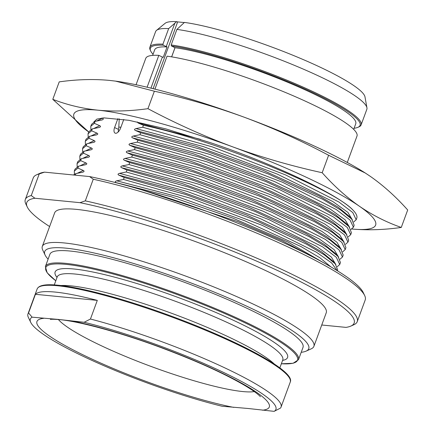 <?xml version="1.0" encoding="UTF-8"?>
<svg xmlns="http://www.w3.org/2000/svg" width="433" height="433" viewBox="0 0 433 433"><rect width="100%" height="100%" fill="white"/><g stroke="black" fill="none" stroke-linecap="round" stroke-linejoin="round"><path stroke-width="0.65" d="M254.279 391.584A107.914 16.156 20.2 0 1 242.772 391.556A107.914 16.156 20.2 0 1 138.858 361.804A107.914 16.156 20.2 0 1 58.379 319.511M84.148 322.271L58.244 319.419L32.112 317.167A130.826 19.588 -159.8 0 0 30.738 322.39A130.826 19.588 -159.8 0 0 222.102 406.246L248.233 408.498L274.143 411.35L280.438 408.103A134.847 20.189 20.2 0 0 281.049 407.09A134.847 20.189 20.2 0 0 220.532 365.874A134.847 20.189 20.2 0 0 90.448 319.024L84.148 322.271A130.826 19.588 20.2 0 1 220.186 370.837A130.826 19.588 20.2 0 1 274.143 411.35M32.112 317.167L28.556 312.956A134.847 20.189 -159.8 0 0 27.95 313.968A134.847 20.189 -159.8 0 0 28.351 317.373L30.738 322.39M35.419 294.305L97.306 300.378A134.847 20.189 -159.8 0 0 55.121 292.069A134.847 20.189 -159.8 0 0 35.419 294.305L28.556 312.956M97.306 300.378L90.448 319.024M45.378 266.593L49.903 254.295A134.847 20.189 -159.8 0 1 70.216 251.048A134.847 20.189 20.2 0 1 215.829 294.559A134.847 20.189 20.2 0 1 303.003 347.418L298.478 359.715A134.847 20.189 20.2 0 0 211.304 306.856A134.847 20.189 20.2 0 0 65.692 263.345A134.847 20.189 -159.8 0 0 45.378 266.593L47.165 272.79L55.787 280.79M48.106 259.178A140.671 21.06 -159.8 0 1 45.129 255.091A140.671 21.06 -159.8 0 1 65.897 248.147A140.671 21.06 20.2 0 1 227.233 297.514A140.671 21.06 20.2 0 1 306.126 351.12A140.671 21.06 20.2 0 1 301.206 352.305M313.893 346.346L326.244 312.778A144.692 21.666 20.2 0 0 232.705 256.06A144.692 21.666 20.2 0 0 76.457 209.372A144.692 21.666 -159.8 0 0 54.655 212.852L42.31 246.42A144.692 21.666 -159.8 0 1 64.106 242.935A144.692 21.666 20.2 0 1 220.354 289.623A144.692 21.666 20.2 0 1 313.893 346.346A144.692 21.666 20.2 0 1 311.192 348.846L306.126 351.12M42.31 246.42A144.692 21.666 -159.8 0 0 42.743 250.074L45.129 255.091M49.622 226.546A174.434 26.115 -159.8 0 1 27.268 206.99A174.434 26.115 -159.8 0 1 34.927 198.249L79.981 202.671A174.434 26.115 20.2 0 1 271.81 267.87A174.434 26.115 20.2 0 1 350.903 326.065A174.434 26.115 20.2 0 1 345.972 327.38L321.741 325.004M34.927 198.249L31.263 195.575A176.843 26.478 -159.8 0 0 25.303 199.516A176.843 26.478 -159.8 0 0 25.834 203.981L27.268 206.99M79.981 202.671L85.296 200.874L93.257 179.246L89.588 176.567L44.534 172.145L39.219 173.942L31.263 195.575M85.296 200.874A176.843 26.478 20.2 0 1 266.143 262.274A176.843 26.478 20.2 0 1 357.241 321.643A176.843 26.478 20.2 0 1 353.945 324.701L350.903 326.065M93.257 179.246A176.843 26.478 20.2 0 1 262.615 235.633A176.843 26.478 20.2 0 1 364.673 295.544A176.843 26.478 20.2 0 1 365.198 300.009L357.241 321.643M89.588 176.567A174.434 26.115 20.2 0 1 258.923 231.888A174.434 26.115 20.2 0 1 363.238 292.535L364.673 295.544M44.534 172.145A174.434 26.115 -159.8 0 0 39.603 173.46L36.561 174.824A176.843 26.478 -159.8 0 0 33.265 177.882L25.303 199.516M39.219 173.942A176.843 26.478 -159.8 0 0 36.561 174.824M73.426 174.981L75.862 173.601L75.282 175.159M141.791 189.843L238.047 221.728L282.164 240.743L315.316 258.284M137.245 121.911L138.062 122.95L143.42 125.294L142.701 127.242L135.984 128.601C134.279 129.121 134.057 129.721 135.318 130.409L140.676 132.752L139.956 134.701L133.24 136.059C131.535 136.579 131.313 137.18 132.574 137.867L137.932 140.216L137.212 142.159L130.495 143.518C128.79 144.037 128.569 144.638 129.83 145.326L135.183 147.675L134.468 149.618L127.751 150.976C126.046 151.496 125.824 152.102 127.086 152.789L132.438 155.133L131.724 157.076L125.007 158.435C123.302 158.954 123.08 159.561 124.341 160.248L129.694 162.591L128.98 164.54L122.263 165.899C120.558 166.413 120.336 167.019 121.597 167.706L126.95 170.05L126.236 171.998L119.519 173.357C117.814 173.871 117.592 174.477 118.853 175.165L124.206 177.508L123.492 179.457L116.775 180.815C115.07 181.335 114.848 181.936 116.109 182.623L116.97 182.964M75.862 173.601L82.638 172.231M82.579 172.242C84.283 171.717 84.505 171.116 83.244 170.434L77.886 168.091L74.308 171.084L74.444 174.261M74.308 171.084L75.028 169.135L78.606 166.142L77.886 168.091M78.606 166.142L85.382 164.773M85.323 164.784C87.028 164.259 87.249 163.658 85.988 162.976L80.635 160.632L77.052 163.625L77.188 166.802M77.052 163.62L77.772 161.677L81.35 158.684L80.635 160.632M81.35 158.684L88.126 157.314M88.067 157.325C89.772 156.8 89.994 156.194 88.733 155.517L83.38 153.174L79.796 156.161L79.932 159.344M79.796 156.161L80.516 154.218L84.094 151.225L83.38 153.174M84.094 151.225L90.87 149.856M90.811 149.867C92.516 149.342 92.738 148.736 91.477 148.059L86.124 145.71L82.541 148.703L82.676 151.88M82.541 148.703L83.26 146.76L86.838 143.767L86.124 145.71M86.838 143.767L93.615 142.397M93.555 142.408C95.26 141.883 95.482 141.277 94.221 140.601L88.868 138.251L85.285 141.245L85.42 144.422M85.285 141.245L86.005 139.302L89.582 136.308L88.868 138.251M89.582 136.308L96.359 134.939M96.299 134.95C98.004 134.425 98.226 133.819 96.965 133.137L91.612 130.793L88.034 133.786L88.164 136.963M88.034 133.786L88.749 131.838L92.326 128.85L91.612 130.793M92.326 128.85L99.103 127.481M99.043 127.491C100.748 126.961 100.97 126.36 99.709 125.678L94.356 123.335L90.778 126.328L90.908 129.505M90.778 126.328L91.493 124.379L95.071 121.386L94.356 123.335M95.071 121.386L101.847 120.022M101.787 120.028C103.492 119.503 103.714 118.902 102.453 118.22L101.944 118.025M117.879 118.637L114.593 127.567L118.523 129.407L118.139 131.951A5.829 2.874 -64.9 0 0 118.128 132.049M123.773 119.448L120.569 128.152A5.829 2.874 115.1 0 1 115.108 133.137A5.829 2.874 115.1 0 1 114.593 127.567M138.062 122.95L200.549 139.372M93.858 121.933L96.873 119.113L103.904 117.884L128.958 120.314L165.844 128.882L209.881 142.495C272.411 163.284 337.864 194.136 353.084 210.205C334.476 189.194 214.054 139.772 143.42 125.294M353.712 221.967L356.186 219.748L352.781 212.565L338.99 202.076L285.401 174.845L212.294 146.884L142.701 127.242M351.807 229.003A160.767 24.069 -159.8 0 0 359.45 206.276A160.767 24.069 -159.8 0 0 232.792 146.89A160.767 24.069 -159.8 0 0 98.091 110.193A160.767 24.069 -159.8 0 0 88.711 131.941L52.794 99.341L59.218 81.875C76.592 79.418 93.209 78.914 109.073 80.359L115.535 81.123L154.37 91.211L147.945 108.678C130.474 111.135 113.857 111.638 98.091 110.193C82.313 108.531 67.212 104.916 52.794 99.341M356.186 219.748L356.776 218.151A140.671 21.06 -159.8 0 0 353.084 210.205M351.417 228.965C367.276 230.41 383.898 229.901 401.267 227.449L407.697 209.978C395.886 196.761 383.465 185.578 370.426 176.437L365.23 172.984L328.609 155.263C300.816 140.476 272.536 127.735 243.768 117.051A160.767 24.069 20.2 0 1 364.905 172.772A160.767 24.069 20.2 0 1 365.073 172.886M154.37 91.211C184.956 97.896 214.757 106.513 243.768 117.051A160.767 24.069 -159.8 0 0 115.952 81.177L115.535 81.123M401.267 227.449C386.496 222.281 372.559 215.223 359.45 206.276C346.34 197.064 333.919 185.887 322.184 172.729C291.425 165.996 261.629 157.379 232.792 146.89C203.856 136.13 175.576 123.389 147.945 108.678M328.609 155.263L322.184 172.729M154.933 89.128L167.057 56.166A112.537 16.849 20.2 0 1 287.81 93.463A112.537 16.849 20.2 0 1 356.992 136.086L347.282 162.472M136.054 84.754L145.759 58.368A112.537 16.849 20.2 0 1 158.819 55.359L147.096 87.217M158.819 55.359L162.391 57.037L150.944 88.143M162.391 57.037L163.225 57.373L167.068 46.932L163.295 45.216A111.736 16.73 -159.8 0 0 150.689 51.024A111.736 16.73 -159.8 0 0 153.049 54.266M150.689 51.024L150.213 50.022A112.537 16.849 20.2 0 1 149.878 47.181A112.537 16.849 20.2 0 1 162.932 44.171L168.664 28.6L176.626 21.65L177.654 21.904L153.093 88.668M353.685 129.364L355.742 123.773A107.113 16.037 20.2 0 0 289.948 83.223A107.113 16.037 20.2 0 0 175.035 47.717L171.668 56.858M152.638 55.392L154.695 49.8A107.113 16.037 20.2 0 1 167.068 46.932M175.035 47.717L171.533 46.022L171.176 44.978A112.537 16.849 20.2 0 1 291.929 82.275A112.537 16.849 20.2 0 1 361.106 124.899A112.537 16.849 20.2 0 1 359.006 126.842L357.994 127.297A111.736 16.73 -159.8 0 0 298.797 86.221A111.736 16.73 -159.8 0 0 171.533 46.022M354.097 128.238A111.736 16.73 -159.8 0 0 357.994 127.297M162.932 44.171L163.295 45.216M361.106 124.899L366.838 109.327A112.537 16.849 -159.8 0 0 366.94 107.795L364.981 96.884A106.913 16.005 -159.8 0 0 294.997 56.111A106.913 16.005 -159.8 0 0 184.442 22.419L176.902 29.406L171.176 44.978M184.247 22.554L177.654 21.904M176.626 21.65A106.913 16.005 -159.8 0 0 165.081 23.339L156.519 30.375A112.537 16.849 -159.8 0 0 155.604 31.609L149.878 47.181M168.664 28.6A112.537 16.849 -159.8 0 0 156.519 30.375M366.94 107.795A112.537 16.849 -159.8 0 0 293.276 64.88A112.537 16.849 -159.8 0 0 176.902 29.406M140.676 132.752L202.054 149.694L268.308 173.974L322.774 199.321L341.085 210.308L351.764 219.179L354.162 225.257L353.442 227.206L350.037 220.029L336.246 209.534L282.657 182.304L209.55 154.343L139.956 134.701M350.968 229.425L353.442 227.206M137.932 140.216L199.31 157.152L265.564 181.438L320.03 206.779L338.341 217.767L349.02 226.638L351.417 232.716L350.698 234.664L347.293 227.487L333.502 216.993L279.913 189.762L206.806 161.801L137.212 142.159M348.224 236.883L350.698 234.664M135.183 147.675L196.566 164.616L262.82 188.896L317.286 214.238L335.597 225.225L346.276 234.096L348.673 240.174L347.953 242.123L344.549 234.946L330.758 224.451L277.169 197.221L204.062 169.26L134.468 149.618M345.48 244.342L347.953 242.123M132.438 155.133L193.822 172.074L260.076 196.355L314.537 221.696L332.853 232.683L343.531 241.554L345.929 247.633L345.209 249.581L341.805 242.404L328.014 231.909L274.425 204.685L201.318 176.718L131.724 157.076M342.736 251.8L345.209 249.581M129.694 162.591L191.077 179.533L257.332 203.813L311.792 229.154L330.108 240.142L340.787 249.013L343.185 255.097L342.465 257.04L339.061 249.863L325.27 239.368L271.68 212.143L198.574 184.177L128.98 164.54M339.992 259.259L342.465 257.04M126.95 170.05L188.333 186.991L254.588 211.272L309.048 236.613L327.364 247.6L338.043 256.471L340.441 262.555L339.721 264.498L336.317 257.321L322.52 246.826L268.936 219.601L195.83 191.635L126.236 171.998M337.247 266.717L339.721 264.498M124.206 177.508L185.589 194.449L251.844 218.73L306.304 244.071L324.62 255.059L335.299 263.93L337.691 270.013L337.41 270.793M337.139 270.625L331.591 262.896L316.393 252.19L262.284 225.366L190.904 198.368L123.492 179.457M119.237 118.804L118.81 127.053A14.338 12.292 -84.4 0 1 118.523 129.407M72.5 321.129A123.789 18.532 20.2 0 1 216.581 370.486A123.789 18.532 20.2 0 1 262.49 410.208M43.76 318.309A123.789 18.532 -159.8 0 0 89.674 358.031A123.789 18.532 -159.8 0 0 233.755 407.388M27.95 313.968L37.141 288.99A134.847 20.189 -159.8 0 1 57.454 285.742A134.847 20.189 20.2 0 1 203.066 329.253A134.847 20.189 20.2 0 1 290.24 382.112L281.049 407.09M58.303 285.271A134.111 20.08 20.2 0 1 195.889 325.589A134.111 20.08 20.2 0 1 289.753 378.534M274.392 364.088A120.174 17.991 20.2 0 0 182.704 317.459A120.174 17.991 20.2 0 0 70.958 285.867A120.174 17.991 -159.8 0 0 60.885 285.536M54.266 284.925L57.199 276.952A120.174 17.991 -159.8 0 1 75.304 274.057A120.174 17.991 20.2 0 1 205.074 312.837A120.174 17.991 20.2 0 1 282.765 359.942L279.832 367.915M282.587 360.429A123.843 18.543 20.2 0 0 220.711 314.564A123.843 18.543 20.2 0 0 73.778 268.985A123.843 18.543 -159.8 0 0 57.021 277.439M55.797 280.768A134.111 20.08 -159.8 0 1 65.995 264.357A134.111 20.08 20.2 0 1 237.1 319.105A134.111 20.08 20.2 0 1 281.358 363.758M135.984 128.601L203.315 146.571L277.066 174.001L332.901 201.578L347.916 212.403L352.392 219.932M96.543 121.056L102.453 118.22M174.91 23.003L166.234 46.591M171.625 56.853L174.997 47.69M135.318 130.409L195.527 146.116L262.945 170.234L319.283 196.025L338.281 207.261L349.269 216.3L351.764 219.179M133.24 136.059L200.571 154.029L274.322 181.459L330.157 209.036L345.171 219.867L349.647 227.39M93.799 128.514L99.709 125.678M132.574 137.867L192.782 153.574L260.201 177.692L316.539 203.483L335.537 214.725L346.524 223.758L349.02 226.638M130.495 143.518L197.821 161.487L271.578 188.918L327.408 216.495L342.427 227.325L346.903 234.854M91.054 135.973L96.965 133.137M129.83 145.326L190.038 161.033L257.456 185.151L313.795 210.941L332.793 222.183L343.813 231.26M127.751 150.976L195.077 168.946L268.833 196.376L324.663 223.953L339.683 234.783L344.159 242.312M88.31 143.431L94.221 140.601M127.086 152.789L187.294 168.491L254.712 192.609L311.051 218.4L330.049 229.642L341.069 238.718M125.007 158.435L192.333 176.404L266.089 203.835L321.919 231.411L336.939 242.242L341.415 249.771M85.566 150.89L91.477 148.059M124.341 160.248L184.545 175.95L251.968 200.068L308.307 225.858L327.305 237.1L338.325 246.177M122.263 165.899L189.589 183.863L263.345 211.293L319.175 238.87L334.195 249.7L338.666 257.229M82.822 158.348L88.733 155.517M121.597 167.706L181.8 183.408L249.224 207.526L305.563 233.322L324.561 244.558L335.58 253.635M119.519 173.357L186.845 191.321L260.601 218.752L316.431 246.328L331.451 257.159L335.921 264.687M80.078 165.807L85.988 162.976M118.853 175.165L179.056 190.872L246.48 214.984L302.819 240.78L321.816 252.017L332.836 261.094M116.775 180.815L177.157 196.577L244.748 220.776L301.103 246.621L320.019 257.857L330.861 266.863M77.334 173.265L83.244 170.434M116.109 182.623L170.829 196.636L232.9 218.156L288.097 242.107L323.76 262.836M118.81 127.053L120.899 127.259M50.412 319.457L50.407 319.457C50.85 319.17 53.887 319.218 59.516 319.614C79.023 321.346 120.06 332.387 159.782 347.152C195.077 360.305 223.179 372.943 244.088 385.061C257.391 392.926 260.444 396.671 260.39 396.715M37.141 288.99C38.791 285.19 45.801 283.94 58.163 285.239C82.124 287.463 126.896 299.685 171.214 316.079C239.011 341.025 295.853 371.465 290.24 382.112M57.199 276.952L57.27 276.535M282.982 359.585L282.765 359.942M281.353 363.78L293.103 363.276L298.478 359.715M364.905 172.772L365.23 172.984M343.78 231.217L346.276 234.096M341.036 238.675L343.531 241.554M338.292 246.133L340.787 249.013M335.548 253.592L338.043 256.471M332.804 261.056L335.299 263.93"/></g></svg>

